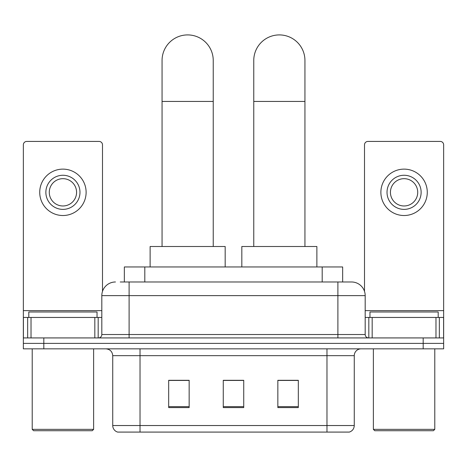 <?xml version="1.0" encoding="UTF-8"?>
<svg xmlns="http://www.w3.org/2000/svg" width="467" height="467" viewBox="0 0 467 467"><rect width="100%" height="100%" fill="white"/><g stroke="black" fill="none" stroke-linecap="round" stroke-linejoin="round"><path stroke-width="0.7" d="M124.345 281.98L124.345 266.966L342.655 266.966L342.655 281.98M120.55 281.98L351.33 281.98M120.241 281.98L129.108 281.98L129.108 295.623L101.818 295.623L101.818 334.518A3.409 3.409 0 0 1 98.403 337.927M115.46 281.98A13.648 13.648 0 0 0 101.818 295.623M351.54 281.98A13.648 13.648 0 0 1 365.182 295.623L365.182 334.518C365.387 336.59 366.525 337.723 368.597 337.927M43.816 337.927L23.35 337.927L23.35 343.385L43.816 343.385L23.35 343.385L23.35 348.843L43.816 348.843L43.816 343.385L423.184 343.385L43.816 343.385L43.816 337.927L423.184 337.927L423.184 343.385L443.65 343.385L423.184 343.385L423.184 348.843L43.816 348.843M423.184 348.843L443.65 348.843L443.65 317.455L443.65 337.927L423.184 337.927M354.266 425.536C354.079 428.805 352.439 430.988 349.357 432.086L326.976 432.086L326.976 425.536L354.266 425.536L354.266 355.667A6.824 6.824 0 0 1 361.09 348.843M112.734 425.536L140.024 425.536L140.024 432.086L326.976 432.086L117.643 432.086A6.824 6.824 0 0 1 112.734 425.536L112.734 355.667C112.325 351.523 110.054 349.246 105.91 348.843M298.32 407.592L298.32 380.296L277.847 380.296L277.847 407.592L298.32 407.592M189.153 407.592L189.153 380.296L168.68 380.296L168.68 407.592L189.153 407.592M243.733 407.592L243.733 380.296L223.267 380.296L223.267 407.592L243.733 407.592M243.733 380.436L223.267 380.436M189.153 380.436L168.68 380.436M298.32 380.436L277.847 380.436M94.824 337.927L94.824 317.455L31.026 317.455L31.026 337.927M102.495 291.361L102.495 144.834A3.409 3.409 0 0 0 99.086 141.425L26.759 141.425A3.409 3.409 0 0 0 23.35 144.834L23.35 317.455L31.026 317.455M94.824 317.455L101.818 317.455M23.35 337.927L23.35 317.455M62.922 175.265A17.057 17.057 0 0 0 45.865 192.322A17.057 17.057 0 0 0 62.922 209.379A17.057 17.057 0 0 0 79.98 192.322A17.057 17.057 0 0 0 62.922 175.265M62.922 178.674A13.648 13.648 0 0 0 49.28 192.322A13.648 13.648 0 0 0 62.922 205.97A13.648 13.648 0 0 0 76.57 192.322A13.648 13.648 0 0 0 62.922 178.674M62.922 215.52A23.198 23.198 0 0 0 86.121 192.322A23.198 23.198 0 0 0 62.922 169.124A23.198 23.198 0 0 0 39.724 192.322A23.198 23.198 0 0 0 62.922 215.52M92.262 430.72L33.583 430.72L32.217 429.354L93.628 429.354L92.262 430.72M32.217 348.843L32.217 429.354M93.628 348.843L93.628 429.354M97.037 317.455L97.037 311.997L28.808 311.997L28.808 317.455M162.061 246.5L162.061 60.5A25.586 25.586 0 0 1 187.646 34.914A25.586 25.586 0 0 1 213.238 60.5A25.586 25.586 0 0 0 187.646 34.914M213.238 246.5L213.238 60.5M225.176 266.966L225.176 246.5L150.123 246.5L150.123 266.966M253.762 246.5L253.762 60.5A25.586 25.586 0 0 1 279.354 34.914A25.586 25.586 0 0 1 304.939 60.5A25.586 25.586 0 0 0 279.354 34.914M304.939 246.5L304.939 60.5M316.877 266.966L316.877 246.5L241.824 246.5L241.824 266.966M435.974 337.927L435.974 317.455L372.176 317.455L372.176 337.927M435.974 317.455L443.65 317.455L443.65 144.834A3.409 3.409 0 0 0 440.241 141.425L367.914 141.425A3.409 3.409 0 0 0 364.505 144.834L364.505 291.361M365.182 317.455L372.176 317.455M404.078 175.265A17.057 17.057 0 0 0 387.02 192.322A17.057 17.057 0 0 0 404.078 209.379A17.057 17.057 0 0 0 421.135 192.322A17.057 17.057 0 0 0 404.078 175.265M404.078 178.674A13.648 13.648 0 0 0 390.43 192.322A13.648 13.648 0 0 0 404.078 205.97A13.648 13.648 0 0 0 417.72 192.322A13.648 13.648 0 0 0 404.078 178.674M404.078 215.52A23.198 23.198 0 0 0 427.276 192.322A23.198 23.198 0 0 0 404.078 169.124A23.198 23.198 0 0 0 380.879 192.322A23.198 23.198 0 0 0 404.078 215.52M433.417 430.72L374.738 430.72L373.372 429.354L434.783 429.354L433.417 430.72M373.372 348.843L373.372 429.354M434.783 348.843L434.783 429.354M438.192 317.455L438.192 311.997L369.963 311.997L369.963 317.455M144.811 281.98L144.811 266.966M322.189 281.98L322.189 266.966M129.108 337.927L129.108 334.518L365.182 334.518M101.818 334.518L129.108 334.518L129.108 295.623L337.892 295.623L337.892 337.927M365.182 295.623L337.892 295.623L337.892 281.98M326.976 348.843L326.976 355.667L112.734 355.667M354.266 355.667L326.976 355.667L326.976 425.536L140.024 425.536L140.024 348.843M243.733 406.64L223.267 406.64M189.153 406.64L168.68 406.64M298.32 406.64L277.847 406.64M101.818 310.637L23.35 310.637M98.181 317.455L98.181 337.927M23.403 317.455L23.403 337.927M27.664 337.927L27.664 317.455M162.061 101.438L213.238 101.438M253.762 101.438L304.939 101.438M443.65 310.637L365.182 310.637M443.597 337.927L443.597 317.455M439.336 317.455L439.336 337.927M368.819 337.927L368.819 317.455"/></g></svg>
